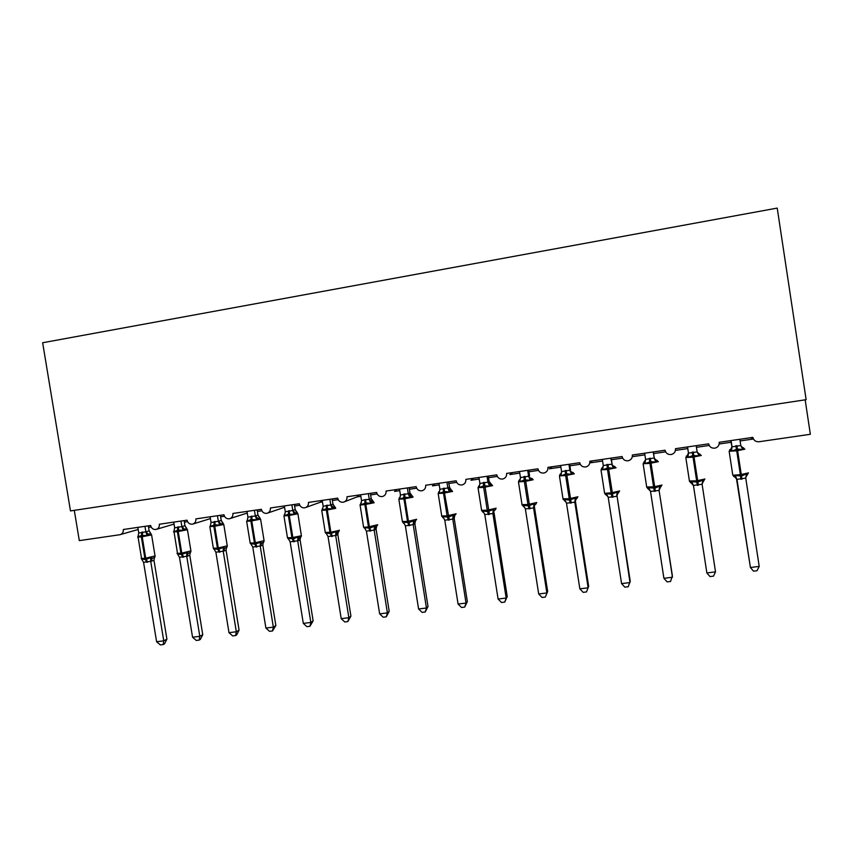 <?xml version="1.0" encoding="UTF-8"?>
<svg xmlns="http://www.w3.org/2000/svg" width="853" height="853" viewBox="0 0 853 853"><rect width="100%" height="100%" fill="white"/><g stroke="black" fill="none" stroke-linecap="round" stroke-linejoin="round"><path stroke-width="1.28" d="M805.157 399.833L810.35 434.284L759.031 441.747C755.737 441.907 753.689 440.447 752.89 437.365L719.207 442.302C719.399 445.245 718.045 447.185 715.155 448.113C711.711 448.518 709.547 447.089 708.651 443.837L675.459 448.699C675.64 451.653 674.296 453.572 671.418 454.478C668.048 454.852 665.926 453.433 665.052 450.224L632.34 455.012C632.521 457.954 631.188 459.874 628.33 460.748C625.025 461.089 622.935 459.682 622.082 456.515L589.828 461.228C590.009 464.171 588.687 466.069 585.862 466.932C582.61 467.252 580.562 465.845 579.72 462.71L547.925 467.369C548.106 470.291 546.794 472.178 543.99 473.02C540.802 473.319 538.787 471.922 537.955 468.819L506.607 473.415C506.789 476.326 505.498 478.202 502.716 479.034C499.581 479.311 497.598 477.915 496.777 474.854L465.866 479.375C466.058 482.276 464.778 484.141 462.027 484.952C458.935 485.218 456.984 483.832 456.174 480.793L425.69 485.25C425.882 488.151 424.613 489.995 421.894 490.795C418.855 491.04 416.936 489.665 416.136 486.647L386.068 491.051C386.26 493.93 385.012 495.764 382.325 496.553C379.329 496.787 377.442 495.412 376.642 492.426L346.99 496.766C347.182 499.634 345.955 501.457 343.29 502.225C340.347 502.449 338.481 501.084 337.692 498.131L308.445 502.406C308.637 505.264 307.421 507.066 304.798 507.823C301.887 508.047 300.053 506.682 299.264 503.75L270.412 507.972C270.614 510.808 269.409 512.6 266.818 513.357C263.95 513.559 262.138 512.205 261.359 509.305L232.89 513.463C233.093 516.289 231.909 518.07 229.34 518.805C226.525 518.997 224.734 517.654 223.966 514.775L195.881 518.88C196.083 521.684 194.91 523.454 192.373 524.179C189.59 524.371 187.82 523.038 187.063 520.17L159.351 524.232C159.554 527.015 158.402 528.775 155.896 529.489C153.156 529.67 151.407 528.348 150.65 525.501L123.301 529.51C123.504 532.283 122.374 534.021 119.889 534.724L79.308 540.631L74.296 510.35M284.571 507.258L268.002 512.952M321.997 500.423L320.184 502.278L306.131 507.343M359.102 494.996L357.13 496.883L344.825 501.639M396.698 489.494L394.555 491.424M434.795 483.918L432.482 485.879M473.394 478.266L470.92 480.271M512.525 472.541L509.87 474.577M552.179 466.74L549.353 468.809M592.377 460.855L590.244 462.752M753.391 438.911L750.651 437.696M42.65 342.746L777.222 208.089L806.128 399.684L70.479 510.926L42.65 342.746M741.843 447.324L743.134 447.697L742.76 449.488L737.493 449.094L731.426 451.13L729.688 449.734M733.772 476.571L735.147 475.569L741.588 475.974L746.492 473.969L747.271 474.79L745.735 477.477M759.202 566.403L757.037 570.732L753.53 571.169L750.416 567.501L759.202 566.403L745.757 478.117L736.971 479.354L750.416 567.501L736.47 478.64M732.748 474.865L736.502 478.821M739.839 439.274L740.799 445.554L742.76 449.488M730.68 440.617L732.013 446.823L740.799 445.554M731.064 440.564L731.991 446.673L730.381 450.011M731.426 451.13L732.013 446.823M735.147 475.569L736.971 479.354M746.492 473.969L745.757 478.117M698.639 453.732L699.631 454.009L699.044 455.811L692.775 455.566L687.87 457.421L686.345 456.014M690.429 482.659L691.591 481.689L697.903 482.105L702.776 480.111L703.618 480.911L702.083 484.109M715.518 571.873L713.481 576.148L710.027 576.575L706.86 572.949L715.518 571.873L702.094 484.227L693.436 485.432L706.86 572.949L693.468 485.602L690.973 482.691M696.187 445.671L697.146 451.887L699.044 455.811M687.454 446.94L688.488 453.146L697.146 451.887L699.567 454.478M687.539 446.929L688.467 452.996L686.921 456.312M687.87 457.421L688.488 453.146M698.01 453.519L698.756 455.129M691.591 481.689L693.436 485.432M702.776 480.111L702.094 484.227M656.032 460.034L656.757 460.215L655.957 462.038L650.764 461.654L644.943 463.627L643.62 462.198M647.694 488.652L648.653 487.713L654.848 488.14L659.678 486.167L660.585 486.956L659.081 490.411L650.519 491.435L663.911 578.313L672.452 577.246L659.081 490.39M663.911 578.313L667.142 581.906L670.543 581.479L672.399 575.882L659.081 490.411M653.163 451.962L654.187 457.592M653.313 451.941L654.166 457.443M644.633 453.21L645.582 459.383L654.091 457.997M644.943 463.627L645.582 459.383M654.112 458.146L655.957 462.038M648.653 487.713L650.519 491.435M659.678 486.167L659.06 490.24M614.512 466.346L613.488 468.18L608.328 467.796L602.623 469.747L601.493 468.297M605.566 494.569L604.617 493.343L611.111 492.831L611.388 494.239L617.199 492.138L618.169 492.906L616.655 496.339L608.21 497.352L621.581 583.612L630.004 582.556L616.975 495.54L630.239 581.16L628.213 586.747L624.854 587.163L621.581 583.612M607.997 496.627L605.822 494.655L606.334 493.663L611.388 494.239L611.985 497.32M610.737 458.168L612.059 463.723M611.185 458.104L612.027 463.574M602.335 459.404L603.274 465.535L611.665 464.16L614.128 466.847M602.623 469.747L603.274 465.535M611.697 464.309L613.488 468.18M606.334 493.663L608.21 497.352M617.199 492.138L616.634 496.179M572.534 472.317L571.606 474.236L566.488 473.852L560.901 475.782L559.963 474.321M566.115 502.076L564.228 500.476L564.601 499.527L569.548 500.103L575.306 498.024L576.34 498.77L574.826 502.182L566.499 503.185L579.848 588.826L588.144 587.792L574.815 502.172M579.848 588.826L583.164 592.345L586.48 591.939L588.666 586.363L575.423 501.329L574.826 502.182M568.919 464.288L569.847 470.238L570.518 469.758M569.644 464.181L570.486 469.608M560.624 465.503L561.573 471.592L569.847 470.238L572.32 472.903M560.901 475.782L561.573 471.592M569.868 470.387L571.606 474.236M564.601 499.527L566.499 503.185M575.306 498.024L574.794 502.022M531.632 478.32L530.321 480.207L524.243 479.972L519.754 481.732L519.008 480.25M524.819 507.535L523.156 506.234L523.454 505.307L528.306 505.893L534.01 503.824L535.108 504.56L533.583 507.951L525.363 508.932L538.691 593.965L546.869 592.952L533.573 507.94M547.669 591.502L545.323 597.057L547.669 591.502L534.458 507.066L533.583 507.951M527.687 470.323L528.604 476.23L529.553 475.707M528.679 470.184L529.532 475.569M519.509 471.528L520.447 477.563L528.604 476.23M519.754 481.732L520.447 477.563M528.636 476.379L530.321 480.207M523.454 505.307L525.363 508.932M534.01 503.824L533.551 507.791M545.323 597.057L542.06 597.463L538.691 593.965M487.02 476.273L487.937 482.137L489.11 481.423L491.307 484.227L489.601 486.093L483.576 485.858L479.183 487.596L478.618 486.103M484.099 512.973L482.649 511.917L482.873 511L487.628 511.597L493.29 509.54L494.431 510.265L495.412 509.763M507.236 596.567L504.731 602.101L506.17 598.038L498.099 599.041L484.803 514.604L492.874 513.474L506.17 598.038L507.236 596.567L494.047 512.717L492.895 513.623M489.11 481.423L489.761 483.075M488.289 476.091L489.132 481.444M478.959 477.456L479.898 483.459L487.937 482.137M479.183 487.596L479.898 483.459M487.969 482.286L489.601 486.093M482.873 511L484.803 514.604M493.29 509.54L492.874 513.474M504.731 602.101L501.511 602.495L498.099 599.041M446.919 482.148L447.836 487.969L449.264 487.223L451.397 490.006L449.446 491.904L444.424 491.531L439.178 493.386L438.783 491.872M443.965 518.379L442.707 517.526L442.856 516.63L448.465 517.089L453.124 515.18L454.329 515.894L455.939 514.092M467.348 601.557L464.704 607.08L466.026 603.05L458.072 604.052L444.797 520.202L452.762 519.082L466.026 603.05L467.348 601.557L454.191 518.293L452.783 519.232M454.35 516.257L454.191 518.293L454.713 515.862M448.443 481.924L450.021 489.025M438.964 483.31L439.903 489.27L447.836 487.969M439.178 493.386L439.903 489.27M447.868 488.108L449.446 491.904M442.856 516.63L444.797 520.202M453.124 515.18L452.762 519.082M464.704 607.08L461.526 607.475L458.072 604.052M412.042 495.71L409.845 497.63L404.855 497.256L399.705 499.09L399.503 497.566M404.386 523.753L403.309 523.06L403.384 522.175L408.886 522.644L413.513 520.746L414.771 521.45L416.52 519.616M428.014 606.483L425.22 611.985L426.436 607.997L418.588 608.978L405.367 525.853L413.193 524.616L426.436 607.997L428.014 606.483L414.878 523.795L413.236 524.776L414.771 521.45M414.963 522.132L414.878 523.795L415.368 521.375M407.361 487.937L408.278 493.716L409.962 492.938L410.805 494.857M409.141 487.671L409.973 492.949L411.999 495.689M399.513 489.078L400.452 494.996L408.278 493.716M399.705 499.09L400.452 494.996M408.31 493.855L409.845 497.63M403.384 522.175L405.346 525.715M413.513 520.746L413.193 524.616M425.22 611.985L422.086 612.369L418.588 608.978M373.209 501.329L370.778 503.27L365.82 502.907L360.787 504.72L360.734 503.174M360.606 494.772L361.544 500.647L364.871 499.687L364.892 504.571L360.062 505.051L361.363 502.47M365.361 529.063L364.444 527.644L369.85 528.114L374.446 526.237L375.746 526.919L377.634 525.053M389.203 611.345L386.27 616.826L387.39 612.88L379.638 613.851L366.417 531.152L374.168 530.076L387.39 612.88L389.203 611.345L376.098 529.223L374.19 530.214M376.226 527.389L376.098 529.223M368.347 493.642L369.264 499.378L371.183 498.568L372.121 500.594M370.373 493.343L371.204 498.589M364.871 499.687L369.264 499.378M360.787 504.72L361.544 500.647M369.285 499.527L370.778 503.27M364.444 527.644L366.417 531.152M374.446 526.237L374.168 530.076M386.27 616.826L383.178 617.209L379.638 613.851M334.909 506.885L332.243 508.846L326.4 508.612L322.381 510.275L322.498 508.719M326.87 534.33L326.038 533.04L330.41 533.647L335.901 531.654L337.255 532.325L338.865 531.579L339.238 530.108M350.914 616.143L347.843 621.602L348.856 617.7L341.211 618.649L328.021 536.526L335.666 535.46L348.856 617.7L350.914 616.143L337.831 534.575L335.687 535.599M338.001 532.624L337.831 534.575M329.855 499.272L330.772 504.976L332.937 504.134L333.939 506.234M332.116 498.941L332.958 504.144L334.824 506.853M322.221 500.391L323.159 506.224L330.772 504.976M322.381 510.275L323.159 506.224M330.804 505.115L332.243 508.846M326.038 533.04L328.021 536.526M335.901 531.654L335.666 535.46M347.843 621.602L344.793 621.986L341.211 618.649M297.111 512.354L294.221 514.338L288.421 514.114L284.497 515.745L284.774 514.188M288.9 539.544L288.143 538.36L293.336 538.851L297.868 536.995L299.286 537.657L301.056 536.878L301.44 535.727M313.136 620.867L309.927 626.315L310.844 622.445L303.305 623.394L290.137 541.815L297.686 540.77L310.844 622.445L313.136 620.867L300.085 539.853L297.708 540.909M300.288 537.806L300.085 539.853M291.886 504.837L292.803 510.499L295.191 509.625L296.268 511.789M294.381 504.464L295.213 509.636L297.036 512.333M284.358 505.936L285.286 511.736L292.803 510.499M284.497 515.745L285.286 511.736M292.824 510.638L294.221 514.338M288.143 538.36L290.137 541.815M297.868 536.995L297.686 540.77M309.927 626.315L306.92 626.688L303.305 623.394M254.429 510.318L255.335 515.937L257.947 515.041L259.813 517.76L256.71 519.765L250.953 519.541L247.114 521.151L247.594 519.349M251.443 544.694L250.75 543.606L254.951 544.225L260.357 542.263L261.807 542.913L263.758 542.113M275.85 625.537L272.523 630.964L273.344 627.136L265.901 628.064L252.765 547.05L260.208 546.005L273.344 627.136L275.85 625.537L262.831 545.067L260.229 546.144M263.065 542.924L262.831 545.067M257.947 515.041L259.099 517.27M257.137 509.923L257.969 515.052M246.986 511.405L247.924 517.163L255.335 515.937M247.114 521.151L247.924 517.163M255.356 516.076L256.71 519.765M250.75 543.606L252.765 547.05M260.357 542.263L260.208 546.005M272.523 630.964L269.548 631.337L265.901 628.064M217.451 515.724L218.368 521.311L221.194 520.383L223.017 523.092L219.701 525.117L214.86 524.766L210.222 526.493L210.68 524.808M214.487 549.79L213.858 548.788L217.973 549.417L223.326 547.466L224.829 548.095L226.941 547.285M239.064 630.143L236.697 634.899L235.599 635.56L236.324 631.764L228.988 632.681L215.884 552.2L223.219 551.177L236.324 631.764L239.064 630.143L226.066 550.206L223.241 551.315M226.344 547.989L226.066 550.206M210.115 516.801L211.043 522.516L218.379 521.279L220.884 523.795M220.394 515.297L221.247 520.533L222.409 522.665M210.222 526.493L211.043 522.516M218.389 521.45L219.701 525.117M213.858 548.788L215.884 552.2M223.326 547.466L223.219 551.177M235.599 635.56L232.677 635.922L228.988 632.681M180.975 521.066L181.881 526.61L184.92 525.661L186.69 528.359L183.171 530.395L178.373 530.044L173.82 531.75L174.247 530.182M178.032 554.834L177.445 553.906L181.476 554.535L186.796 552.595L188.342 553.224L190.614 552.381M202.747 634.696L200.348 639.419L199.165 640.091L199.805 636.327L192.554 637.234L179.482 557.286L186.732 556.273L199.805 636.327L202.747 634.696L189.782 555.282L186.775 556.423L188.342 553.224M190.102 552.989L189.782 555.282M184.12 520.607L184.973 525.811L186.189 527.986M173.735 522.121L174.662 527.804L181.881 526.61M173.82 531.75L174.662 527.804M181.902 526.749L183.171 530.395M177.445 553.906L179.482 557.286M186.796 552.595L186.732 556.273M199.165 640.091L196.275 640.443L192.554 637.234M144.967 526.333L145.874 531.846L149.115 530.865L150.842 533.551L148.401 534.287L147.121 535.609L141.491 535.385L137.898 536.942L138.293 535.471M142.046 559.813L141.513 558.96L145.468 559.589L150.736 557.659L152.335 558.278L154.756 557.414M166.911 639.174L164.48 643.887L163.211 644.559L163.755 640.838L156.6 641.733L143.56 562.308L150.714 561.317L163.755 640.838L166.911 639.174L153.977 560.293L150.725 561.455M154.318 557.926L153.977 560.293L154.404 557.766M149.115 530.865L150.448 533.232M148.326 525.843L149.147 530.875M137.823 527.378L138.751 533.018L145.874 531.846M137.898 536.942L138.751 533.018M145.895 531.984L147.121 535.609M141.513 558.96L143.56 562.308M150.736 557.659L150.714 561.317M163.211 644.559L160.353 644.911L156.6 641.733M735.798 445.767L736.725 450.832L729.155 451.248M731.842 448.945L729.848 449.819L729.187 451.568L732.802 475.27L740.361 474.673L740.916 479.311M744.882 449.158L736.725 450.832L740.361 474.673L748.497 472.882M741.971 479.162L736.853 445.607M740.884 445.884L743.219 448.156M736.086 477.264L734.433 476.592M736.128 477.712L735.744 477.158M692.22 452.101L693.031 457.155L685.833 457.528M689.416 480.985L696.656 480.815L697.317 485.4M701.326 455.459L693.031 457.155L696.656 480.815L704.93 479.002M698.362 485.261L693.254 451.951M649.261 458.349L649.965 463.371L643.119 463.723M646.691 487.01L653.579 486.86L654.347 491.403M658.388 461.665L649.965 463.371L653.579 486.86L661.992 485.048M655.371 491.264L650.285 458.2M644.079 462.518L645.582 459.468M654.091 457.965L656.543 460.705M650.466 491.189L648.12 488.705M606.899 464.501L607.507 469.513L600.992 469.832M604.564 492.959L601.024 470.142L603.306 465.941M616.069 467.785L607.507 469.513L611.111 492.831L619.651 490.933M612.998 497.182L607.912 464.352M601.845 468.628L602.964 468.052M607.059 494.975L605.875 494.633M565.144 470.568L565.646 475.558L559.44 475.867M563.012 498.824L569.25 498.717L570.22 503.163M574.336 473.82L565.646 475.558L569.25 498.717L577.907 496.766M571.222 503.025L566.136 470.429M560.197 474.663L561.594 472.306M561.221 474.225L560.026 474.524L559.472 476.166L563.065 499.208L565.272 500.732M523.977 476.56L524.371 481.529L518.464 481.806M522.025 504.613L527.964 504.518L529.041 508.91M531.877 478.384L533.178 479.77L524.371 481.529L527.964 504.518L536.74 502.513M530.022 508.783L524.958 476.411M519.136 480.602L520.447 478.565M528.615 476.198L531.088 478.874M483.374 482.457L483.672 487.404L478.043 487.671M481.604 510.318L487.255 510.233L488.428 514.594M491.339 484.237L492.597 485.634L483.672 487.404L487.255 510.233L496.147 508.175M489.398 514.455L484.333 482.318M478.64 486.466L479.855 484.696M487.948 482.116L490.422 484.76M494.431 510.265L492.906 513.634M443.325 488.279L443.528 493.205L438.175 493.45M441.726 515.948L447.111 515.873L448.369 520.181M451.386 490.017L452.58 491.424L443.528 493.205L447.111 515.873L456.11 513.773M449.328 520.053L444.488 493.066L444.285 488.14M438.709 492.256L439.817 490.731M447.846 487.937L450.331 490.571M454.329 515.894L452.794 519.242M403.832 494.026L403.938 498.93L398.841 499.154M402.381 521.503L407.521 521.439L408.864 525.704M412.02 495.742L413.108 497.128L403.938 498.93L407.521 521.439L416.627 519.285M409.813 525.576L408.459 521.3L404.887 498.792L404.77 493.887M403.853 523.017L402.435 521.844L398.873 499.431L400.324 496.649M408.288 493.684L410.773 496.297M363.559 526.983L360.03 504.795M364.871 528.412L363.613 527.314L368.464 526.919L369.903 531.152M373.198 501.383L374.158 502.758L364.892 504.571L368.464 526.919L377.666 524.734M370.831 531.024L369.392 526.791L365.83 504.443L365.809 499.549M369.274 499.357L371.769 501.948M371.183 498.568L373.145 501.308M375.746 526.919L374.211 530.225M376.557 526.802L376.088 529.244M326.443 505.275L326.379 510.137L321.73 510.35M325.26 532.4L329.94 532.336L331.454 536.516M334.909 506.959L335.751 508.313L326.379 510.137L329.94 532.336L339.291 530.417M332.371 536.388L330.857 532.208L327.296 510.009L327.36 505.136M322.125 509.134L322.924 508.185M330.793 504.944L333.278 507.514M337.255 532.325L335.709 535.609M338.289 532.144L337.82 534.596M288.527 510.787L288.378 515.628L283.942 515.83M287.461 537.731L291.929 537.678L293.528 541.815M297.132 512.461L297.846 513.794L288.378 515.628L291.929 537.678L301.386 535.748L297.91 513.773M294.434 541.698L292.835 537.55L289.284 515.5L289.434 510.648M284.305 514.604L285.009 513.815M292.814 510.467L295.309 513.016M299.286 537.657L297.729 540.919M300.523 537.401L300.064 539.885M251.113 516.225L250.878 521.044L246.645 521.236M250.164 542.998L254.429 542.945L256.113 547.05M259.866 517.888L260.453 519.2L250.878 521.044L254.429 542.945L264.078 540.653L260.591 519.146M256.998 546.922L255.324 542.817L251.774 520.916L252.008 516.097M255.356 515.916L257.851 518.443M261.807 542.913L260.25 546.155M263.268 542.593L262.809 545.099M214.199 521.588L213.879 526.397L209.838 526.578M213.346 548.202L217.419 548.148L219.189 552.211M223.102 523.252L223.55 524.542L213.879 526.397L217.419 548.148L227.25 545.824L223.774 524.456M220.063 552.083L218.304 548.021L214.764 526.269L215.084 521.46M224.829 548.095L223.273 551.326M226.503 547.722L226.045 550.238M177.776 526.887L177.371 531.675L173.5 531.846M177.008 553.33L180.911 553.277L182.745 557.297M186.828 528.54L187.127 529.809L177.371 531.675L180.911 553.277L190.912 550.921L187.436 529.692M183.608 557.18L181.774 553.149L178.245 531.547L178.64 526.759M181.902 526.589L184.397 529.073M190.219 552.776L189.761 555.314M141.811 532.112L141.342 536.878L137.642 537.049M141.14 558.395L144.871 558.342L146.78 562.33M151.034 533.775L151.184 535.002L141.342 536.878L144.871 558.342L155.043 555.953L151.589 534.863M147.633 562.202L145.724 558.214L142.206 536.75L142.675 531.984M145.895 531.814L148.401 534.287M152.335 558.278L150.757 561.466M156.76 529.233L174.055 524.083M120.689 534.5L138.165 529.478M193.332 523.891L210.414 518.603M230.406 518.464L247.253 513.016M753.434 438.996L740.095 440.948M730.925 442.28L719.175 443.997M709.195 445.458L696.443 447.324M687.71 448.593L675.427 450.395M665.585 451.834L653.569 453.583M644.879 454.852L632.308 456.686M622.605 458.104L611.441 459.735M602.581 461.036L589.807 462.902M580.243 464.299L569.9 465.802M560.879 467.124L549.609 468.766M538.467 470.398L528.935 471.784M519.754 473.127L510.126 474.535M497.288 476.411L488.534 477.691M479.205 479.055L471.165 480.228M456.686 482.34L448.689 483.512M439.21 484.899L432.727 485.837M416.637 488.193L409.387 489.249M399.769 490.656L394.79 491.381M377.143 493.962L370.618 494.911M360.862 496.339L357.354 496.851M338.193 499.645L332.371 500.498M322.477 501.948L320.408 502.246M299.766 505.264L294.626 506.01M284.603 507.482L283.932 507.578M261.85 510.798L257.382 511.448M224.456 516.268L220.639 516.822M187.553 521.652L184.365 522.121M151.13 526.973L148.571 527.346M747.484 474.567L748.124 473.18M743.496 447.825L744.477 449.083M688.264 455.427L686.505 456.12L685.865 457.848L689.48 481.38L692.455 483.246M703.938 480.655L704.557 479.279M699.929 454.105L700.921 455.363M644.729 461.931L643.151 464.032L646.755 487.404L649.453 489.142M661.022 486.647L661.629 485.293M657.002 460.311L657.994 461.558M645.316 461.793L644.74 461.931M618.724 492.554L619.31 491.221M614.693 466.42L615.685 467.657M577.033 498.376L577.598 497.064M572.992 472.445L573.973 473.682M519.019 480.484L518.496 482.094L522.089 504.987L524.073 506.405M535.929 504.112L536.473 502.822M520.053 480.303L519.029 480.495M479.45 486.285L478.576 486.381L478.075 487.959L481.657 510.68L483.438 512.013M495.401 509.763L495.924 508.495M439.412 492.17L438.677 492.192L438.207 493.727L441.779 516.3L443.379 517.558M399.929 497.981L399.3 497.928M326.422 533.733L325.313 532.72L321.762 510.595L322.551 509.348M288.485 538.989L287.514 538.04L283.974 516.065L284.646 514.924M251.049 544.171L250.217 543.297L246.677 521.471L247.242 520.405M263.758 542.028L264.11 540.951M214.114 549.289L213.399 548.479L209.859 526.802L210.339 525.821M226.962 547.136L227.282 546.112M177.669 554.343L173.916 531.163M190.656 552.179L190.944 551.198M141.694 559.323L137.973 536.441M154.83 557.148L155.075 556.22"/></g></svg>
